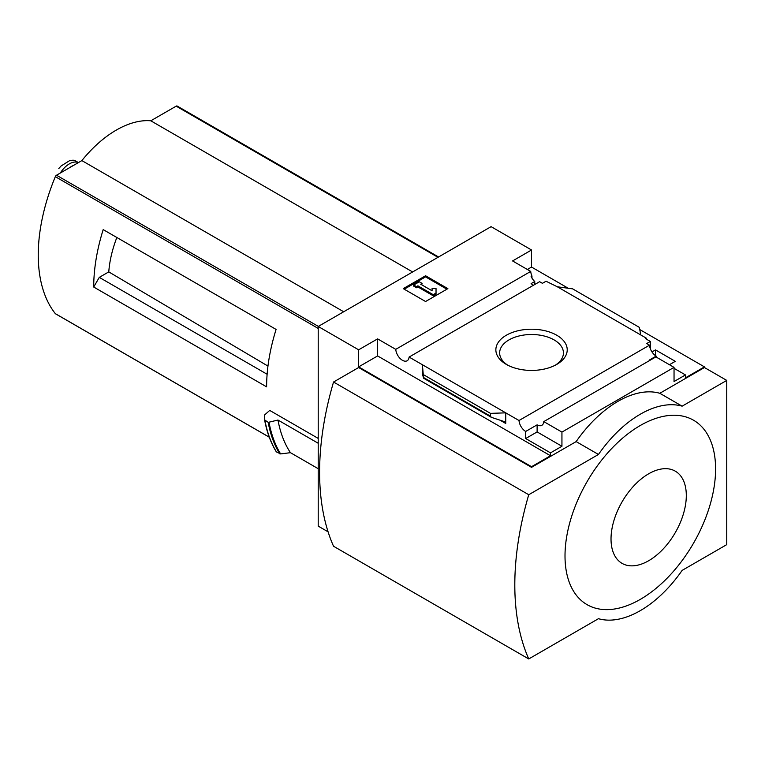 <?xml version="1.0" encoding="UTF-8"?>
<svg xmlns="http://www.w3.org/2000/svg" width="765" height="765" viewBox="0 0 765 765"><rect width="100%" height="100%" fill="white"/><g stroke="black" fill="none" stroke-linecap="round" stroke-linejoin="round"><path stroke-width="1.15" d="M533.492 285.23A9.467 5.46 60 0 1 531.12 283.595L534.745 281.51A9.467 5.46 60 0 1 531.12 276.481L531.962 275.993L531.962 278.068M534.745 281.51L534.745 284.503M531.962 275.993A9.467 5.46 60 0 1 530.728 271.422L512.579 260.942L531.541 249.992L491.101 226.65L318.211 326.473L358.642 349.815L377.604 338.876L395.754 349.347A9.467 5.46 -120 0 0 400.124 358.489A9.467 5.46 -120 0 0 407.162 360.755A9.467 5.46 -120 0 0 409.093 357.054L539.602 281.702L542.414 283.327L546.047 281.233L557.341 286.789L572.622 288.845L639.377 327.391L640.716 334.927L557.341 286.789M651.981 351.938L655.5 349.901L655.5 355.658M655.5 349.901L675.294 361.329L669.442 364.714M650.336 348.735L650.336 341.448L645.459 338.627L646.301 338.149L646.301 339.115M650.336 341.448L646.712 343.542L649.523 345.168A9.467 5.46 60 0 0 656.198 356.098L656.198 357.064M646.301 338.149L640.716 334.927M674.042 368.338L685.478 374.936L685.478 377.834L704.441 366.884L704.441 367.535L726.75 380.406L682.131 406.167A98.599 56.926 120 0 0 598.469 454.467L528.749 494.726A266.306 153.755 120 0 0 528.749 658.952L598.469 618.694A98.599 56.926 120 0 0 682.131 570.394L726.75 544.632L726.75 380.406M556.777 364.389A35.687 20.607 180 0 1 506.306 364.389A35.687 20.607 180 0 1 506.306 335.252A35.687 20.607 180 0 1 556.777 335.252A35.687 20.607 180 0 1 556.777 364.389L556.777 364.389M409.093 357.054L519.014 420.511L649.523 345.168M531.541 249.992L531.541 267.061L568.252 288.262M639.76 329.543L704.441 366.884M531.541 267.061L527.362 269.481M649.781 360.42A9.467 5.46 60 0 1 649.227 360.124L656.198 356.098M519.014 420.511A9.467 5.46 -120 0 0 525.689 431.45L537.116 424.843A9.467 5.46 -120 0 0 541.85 425.311A9.467 5.46 -120 0 0 543.791 421.611L655.892 356.892L674.042 367.372L674.042 381.534L685.478 374.936M395.754 349.347L530.728 271.422M110.533 233.851L103.189 229.605A157.753 91.083 -60 0 0 93.713 287.028L99.297 277.37L108.773 271.891A89.476 51.657 -60 0 1 116.844 237.485M267.97 366.091L108.773 271.891M267.128 374.267L99.297 277.37M177.346 106.22A1.97 1.138 120 0 0 177.155 106.048A1.97 1.138 120 0 0 176.17 106.153L150.801 120.793A97.805 56.467 120 0 0 81.865 160.593L56.505 175.233A1.97 1.138 120 0 0 55.319 176.667A157.753 91.083 120 0 0 55.319 313.631A1.97 1.138 120 0 0 55.52 313.803A1.97 1.138 120 0 0 55.759 313.88M318.211 438.412L269.72 410.413L264.508 415.032L264.805 420.329L268.305 422.347L277.982 420.042L318.211 443.26M93.713 287.028L266.612 386.851A157.753 91.083 -60 0 1 276.089 329.428L103.189 229.605M318.211 326.473L318.211 526.119L328.089 531.828M264.614 419.937L268.305 422.347M318.211 468.706L290.442 452.679A162.486 93.808 -60 0 1 277.982 420.042M264.939 420.473A170.375 98.369 -60 0 0 276.452 451.914L280.612 453.922L290.442 452.679M358.642 349.815L358.642 366.884L531.541 466.707L531.541 467.348L358.642 367.535L333.54 382.022L528.749 494.726M543.791 421.611L561.94 432.091L674.042 367.372M531.541 466.707L550.504 455.758L550.504 452.861L561.94 446.263L561.94 432.091M704.441 367.535L659.822 393.286A98.599 56.926 -60 0 0 576.16 441.596L531.541 467.348M550.504 452.861L525.689 438.536L525.689 431.45M491.36 417.346L490.47 416.16L490.47 413.368L505.742 412.851L505.742 423.475L504.317 421.582L491.36 417.346L423.619 378.235L422.366 364.714L422.366 375.338L422.49 374.343L423.619 378.235M377.604 338.876L377.604 355.935L358.642 366.884M550.504 455.758L377.604 355.935M490.47 413.368L423.705 374.821M425.57 275.754L447.879 288.635L425.57 301.515L403.26 288.635L425.57 275.754L425.57 276.882L404.236 289.199M659.822 393.286L682.131 406.167M576.16 441.596L598.469 454.467M333.54 382.022A266.306 153.755 120 0 0 333.54 546.248L528.749 658.952M640.305 425.493A106.478 61.477 120 0 0 565.01 555.906A106.478 61.477 120 0 0 640.305 599.377A106.478 61.477 120 0 0 715.591 468.964A106.478 61.477 120 0 0 640.305 425.493M446.903 289.199L425.57 276.882M417.9 285.823L416.504 286.626L413.722 285.02L419.297 281.797L422.089 283.404L420.693 284.207L432.082 290.786L432.082 288.51L436.031 288.51L436.031 294.19L433.239 295.806L433.239 294.678L417.9 285.823L417.9 286.952L433.239 295.806M436.031 293.062L433.239 294.678M416.504 286.626L416.504 287.755L417.9 286.952M413.722 285.02L413.722 286.139L416.504 287.755M422.089 283.404L421.668 284.771M432.082 289.639L432.082 290.786M537.116 424.843L537.116 431.929L525.689 438.536M561.94 446.263L537.116 431.929M648.663 560.735A53.244 30.743 -60 0 1 616.064 514.348A53.244 30.743 -60 0 1 681.271 476.71A53.244 30.743 -60 0 1 648.663 560.735M507.721 365.163A31.891 18.408 180 0 1 499.66 353.325A31.891 18.408 180 0 1 531.541 334.506A31.891 18.408 180 0 1 563.423 353.325A31.891 18.408 180 0 1 555.361 365.163M412.631 271.957L150.801 120.793M343.695 311.757L81.865 160.593M60.311 173.043A19.326 11.159 -60 0 1 78.384 162.601M58.8 168.501L61.133 165.948L69.816 160.516L73.23 160.172L75.611 160.966M69.519 167.726A21.688 12.527 -60 0 1 73.631 165.345M318.211 328.443L55.319 176.667M269.242 437.14L55.319 313.631M505.742 423.475L499.784 420.033M422.882 375.644L422.366 375.338M490.47 416.16L423.705 377.614M280.612 453.922A169.954 98.121 -60 0 1 269.031 422.357M279.684 453.779A170.375 98.369 -60 0 1 268.171 422.337M276.175 451.474A170.069 98.188 -60 0 1 264.652 420.1M437.991 257.317L176.17 106.153M318.336 326.406L56.505 175.233M276.232 451.713C270.733 442.715 266.87 432.149 264.623 420.014M438.575 256.983L177.155 106.048M269.27 437.207L55.52 313.803M75.62 160.966L78.422 162.582M69.816 160.516L61.133 165.948"/></g></svg>
